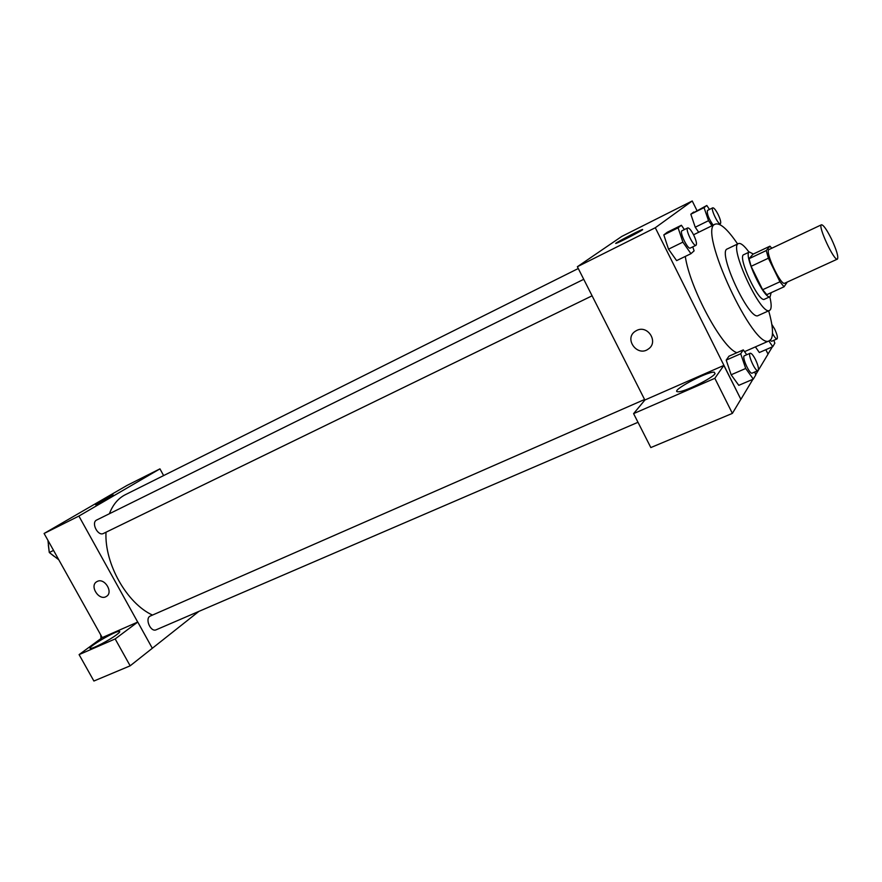 <?xml version="1.0" encoding="UTF-8"?>
<svg xmlns="http://www.w3.org/2000/svg" width="882" height="882" viewBox="0 0 882 882"><rect width="100%" height="100%" fill="white"/><g stroke="black" fill="none" stroke-linecap="round" stroke-linejoin="round"><path stroke-width="1.32" d="M831.395 238.857C836.621 250.146 838.639 256.894 837.426 259.099C834.262 261.667 817.471 225.538 821.473 224.778C823.424 224.877 826.732 229.574 831.395 238.857M837.426 259.099L784.726 283.21C780.813 286.099 764.341 250.653 769.071 249.518L821.473 224.778M784.043 286.793L766.789 294.665L762.643 289.726L751.1 266.32L749.061 258.68L753.019 254.181L769.942 246.177L766.249 250.565L768.376 258.217L779.953 281.777L784.043 286.793L787.284 282.042M769.942 246.177L771.783 248.239M753.316 254.038L749.391 251.998C742.776 253.63 764.639 300.663 770.151 296.65L771.144 292.681M770.151 296.65L764.473 299.23C758.862 303.287 737.043 256.353 743.769 254.678L749.391 251.998M749.061 258.68L766.249 250.565M762.643 289.726L779.953 281.777M751.1 266.32L768.376 258.217M749.038 252.164C744.254 245.637 740.726 242.77 738.477 243.575C728.367 246.012 761.177 316.583 769.556 310.42L770.372 309.703C771.596 307.686 771.397 303.386 769.799 296.815M738.477 243.575L727.308 248.933C716.901 251.524 749.568 321.798 758.255 315.513L769.556 310.42M737.628 243.983C727.584 229.243 720.131 222.617 715.28 224.127C696.967 228.328 754.452 351.995 769.468 340.706L771.155 339.151C773.558 334.587 772.731 325.138 768.685 310.817M736.933 352.69C722.336 348.412 689.812 288.182 685.292 256.419M696.901 210.423L692.227 200.975L655.293 227.743L740.88 399.348L752.93 379.271M755.676 374.707L768.035 354.123L765.841 349.691M759.347 352.524L755.411 346.88L759.347 352.524L772.764 346.659L774.837 343.197L773.834 340.32M746.723 354.74L743.294 349.889L728.962 356.196L726.217 360.11L731.145 374.784L738.785 385.335L753.294 379.117L755.764 374.993L754.738 372.006M684.388 229.574L681.389 225.252L667.244 232.275L663.815 234.91L668.523 249.176L676.626 260.62L690.948 253.685L694.101 250.852L692.756 246.861M709.47 209.453L706.813 205.484L690.815 214.227L695.237 227.225L698.687 232.264L695.237 227.225L708.533 220.676L711.972 225.748M636.782 330.419C647.895 324.609 658.865 342.227 648.358 348.996C637.443 357.408 623.629 338.666 635.294 331.268L636.782 330.419C647.895 324.609 658.865 342.227 648.358 348.996L648.358 348.996C637.443 357.397 623.629 338.655 635.294 331.268M723.846 365.424L714.839 378.312L633.596 413.625L644.94 399.976L723.846 365.424L740.88 399.348M692.227 200.975L621.755 236.442L577.368 266.728L655.293 227.743M577.368 266.728L644.874 400.064M715.093 373.648C712.458 378.301 683.66 392.38 678.115 391.751C668.732 391.994 706.273 371.62 714.211 372.149L715.093 373.648M633.596 413.625L650.828 447.571L732.38 413.382L714.839 378.312M740.781 399.381L732.38 413.382M642.658 229.728C640.045 231.701 619.385 242.341 616.364 243.278C610.928 245.273 638.193 230.875 642.526 229.452L642.526 229.452M768.002 354.068L772.334 346.847M152.487 615.085C126.843 603.398 104.374 563.598 106.005 532.221M109.39 513.732C112.863 504.669 118.177 498.319 125.354 494.692L578.283 268.514M637.995 422.291L156.213 629.77C150.557 632.615 144.483 618.172 150.414 615.989L644.588 399.491M592.098 295.812L103.47 533.456C97.869 536.598 90.791 522.508 96.711 520.005L583.741 279.307M198.902 611.38L130.161 665.822L93.9 681.025L79.093 654.62L102.235 637.609L137.768 622.053L115.167 638.932L79.093 654.62M163.622 475.585L159.951 468.86L78.895 516.069L137.702 622.075M116.611 634.753C109.622 640.078 92.522 648.998 90.438 648.413C85.664 648.303 115.928 630.52 119.423 631.336C120.36 631.49 119.423 632.626 116.611 634.753M115.167 638.932L130.161 665.822M137.768 622.053L152.321 648.281M159.951 468.86L126.986 485.442L44.1 533.478L102.235 637.609M95.653 504.791L113.26 495L95.653 504.791M44.1 533.478L78.895 516.069M97.274 581.425C104.627 577.501 113.679 592.428 106.391 596.419C99.203 601.37 89.082 585.891 96.766 581.701L97.274 581.425C104.627 577.501 113.679 592.428 106.391 596.419L106.391 596.419C99.214 601.37 89.082 585.891 96.766 581.701M47.937 540.357L49.293 552.507L58.774 559.761M49.293 552.507L53.559 550.412M54.144 556.366L49.403 552.595M49.271 552.375L48.334 545.12M100.724 634.908L101.011 638.502M706.813 205.484L704.034 207.634L708.533 220.676M713.152 225.164C708.698 218.703 706.802 213.797 707.463 210.445L712.766 207.81C713.99 207.733 715.765 209.96 718.113 214.469C720.462 219.541 721.222 222.617 720.374 223.719C718.323 225.23 710.33 208.527 712.766 207.81M693.704 212.022L690.815 214.227L704.034 207.634M690.815 214.227L695.237 227.225M681.389 225.252L678.093 227.821L682.889 242.131L690.948 253.685M696.019 245.273L690.275 248.062C687.773 249.838 679.074 231.657 681.995 230.753L687.717 227.931C689.151 227.799 691.146 230.169 693.704 235.064C696.284 240.61 697.056 244.016 696.019 245.273C693.561 247.026 684.84 228.802 687.717 227.931M667.244 232.275L663.815 234.91L668.523 249.176L682.889 242.131M668.523 249.176L676.626 260.62M663.815 234.91L678.093 227.821M768.85 340.97L772.764 346.659M771.816 324.378L774.65 329.019C777.119 334.41 777.924 337.707 777.042 338.909L771.673 341.268L770.063 340.364M777.042 338.909C776.039 339.03 774.517 337.2 772.5 333.418M743.294 349.889L740.693 353.748L745.709 368.467L753.294 379.117M757.969 370.616L752.159 373.119C749.623 374.74 741.464 356.515 744.375 355.777L750.174 353.23C751.453 353.109 753.228 355.237 755.51 359.635C758.233 365.578 759.06 369.238 757.969 370.616C755.488 372.215 747.297 353.958 750.174 353.23M728.962 356.196L726.217 360.11L731.145 374.784L745.709 368.467M731.145 374.784L738.785 385.335M726.217 360.11L740.693 353.748M744.551 351.653L769.468 340.706M693.561 234.777L715.28 224.127M714.211 372.149L715.015 373.759M719.183 224.304L720.374 223.719"/></g></svg>
